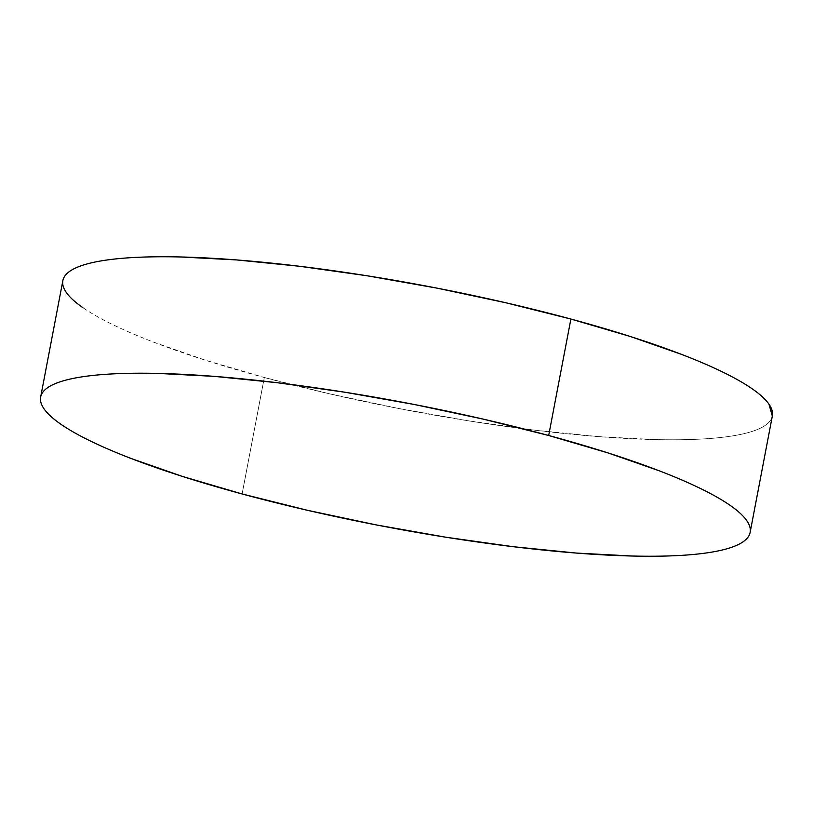 <?xml version="1.0" encoding="UTF-8"?>
<svg xmlns="http://www.w3.org/2000/svg" width="813" height="813" viewBox="0 0 813 813"><rect width="100%" height="100%" fill="white"/><g stroke="black" fill="none" stroke-linecap="round" stroke-linejoin="round"><path stroke-width="0.61" stroke-dasharray="4.07 3.05" d="M62.865 280.607A361.145 62.723 -169.2 0 0 264.327 377.506L242.111 493.958L264.327 377.506A361.145 62.723 -169.2 0 0 772.35 415.941M772.33 416.053L772.035 417.211C770.775 421.164 767.259 424.63 761.496 427.628C755.724 430.616 747.808 433.075 737.737 434.996C727.676 436.916 715.653 438.258 701.69 439.03C687.717 439.803 672.056 439.985 654.719 439.579L598.632 436.622L535.594 430.27L468.014 420.758L398.502 408.472L329.722 393.868L264.327 377.506L204.815 360.027L153.484 342.1C137.915 336.104 124.186 330.2 112.306 324.397C100.416 318.605 90.599 313.005 82.855 307.629"/><path stroke-width="1.22" d="M548.673 435.494A361.145 62.723 10.8 0 1 750.135 532.393A361.145 62.723 10.8 0 1 242.111 493.958A361.145 62.723 10.8 0 1 40.65 397.059A361.145 62.723 10.8 0 1 548.673 435.494L570.889 319.042L548.673 435.494L608.185 452.973L659.516 470.9C675.085 476.896 688.814 482.8 700.694 488.603C712.584 494.395 722.401 499.995 730.145 505.371C737.899 510.757 743.428 515.828 746.73 520.594C750.043 525.35 751.07 529.71 749.82 533.663C748.56 537.606 745.054 541.082 739.281 544.08C733.509 547.068 725.592 549.527 715.531 551.448C705.46 553.368 693.448 554.71 679.475 555.482C665.501 556.255 649.841 556.438 632.504 556.031L576.417 553.074L513.379 546.722L445.798 537.21L376.287 524.924L307.517 510.31L242.111 493.958L182.6 476.479L131.269 458.542C115.7 452.546 101.971 446.652 90.091 440.849C78.2 435.046 68.383 429.457 60.64 424.071C52.896 418.695 47.367 413.624 44.054 408.858C40.741 404.102 39.715 399.742 40.965 395.789C42.225 391.836 45.741 388.37 51.504 385.372C57.276 382.384 65.192 379.925 75.263 378.004C85.324 376.084 97.347 374.742 111.31 373.97C125.283 373.197 140.944 373.015 158.281 373.421L214.368 376.378L277.406 382.73L344.986 392.242L414.498 404.528L483.278 419.132L548.673 435.494M750.135 532.393L772.35 415.941A361.145 62.723 -169.2 0 0 570.889 319.042A361.145 62.723 -169.2 0 0 62.865 280.607L40.65 397.059M82.855 307.629C75.101 302.243 69.572 297.172 66.27 292.406C62.957 287.65 61.93 283.29 63.18 279.337C64.44 275.394 67.946 271.918 73.719 268.92C79.491 265.932 87.408 263.473 97.469 261.552C107.54 259.632 119.552 258.29 133.525 257.518C147.499 256.745 163.159 256.562 180.496 256.969L236.583 259.926L299.621 266.278L367.202 275.79L436.713 288.076L505.483 302.69L570.889 319.042L630.4 336.521L681.731 354.458C697.3 360.454 711.029 366.348 722.909 372.151C734.8 377.954 744.617 383.543 752.36 388.929C760.104 394.305 765.633 399.376 768.946 404.142L772.33 416.053"/></g></svg>
